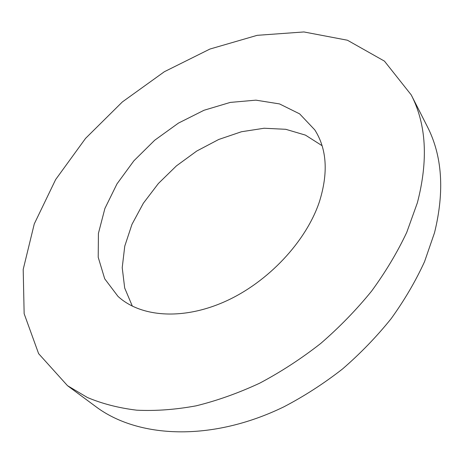 <?xml version="1.0" encoding="UTF-8"?>
<svg xmlns="http://www.w3.org/2000/svg" width="464" height="464" viewBox="0 0 464 464"><rect width="100%" height="100%" fill="white"/><g stroke="black" fill="none" stroke-linecap="round" stroke-linejoin="round"><path stroke-width="0.7" d="M417.38 202.762C428.417 160.19 426.364 124.242 411.226 94.911L384.441 61.126L347.426 40.223L303.926 31.952L257.189 35.328L209.931 49.051L164.36 71.723L122.339 101.952L85.556 138.382L55.645 179.562L34.278 223.897L23.2 269.422L24.145 313.693L38.622 353.661L67.5 385.671L87.336 397.474C102.231 403.755 118.691 407.989 136.712 410.182C155.504 411.104 175.276 409.66 196.034 405.855C217.135 400.658 238.374 393.095 259.736 383.16C280.906 371.931 301.223 358.713 320.688 343.493C339.393 327.311 356.358 309.853 371.594 291.119C385.63 271.91 397.346 252.329 406.748 232.365L417.38 202.762M319.406 201.741C328.442 172.857 326.9 148.903 314.783 129.879L299.651 113.877L279.525 103.919L255.908 100.154L230.277 102.411L204.027 110.258L178.449 123.105L154.709 140.221L133.893 160.793L116.986 183.889L104.899 208.475L98.42 233.38L98.217 257.294L104.702 278.789L117.972 296.363C140.459 317.092 182.648 320.624 225.446 301.351C268.192 282.106 306.147 241.466 319.406 201.741M67.5 385.671L95.793 406.609C137.727 438.184 211.242 442.157 283.84 406.853C304.262 396.192 323.814 383.571 342.507 368.996C360.441 353.469 376.675 336.667 391.21 318.582C404.579 300.011 415.698 281.016 424.572 261.603L434.524 232.725C444.738 191.093 442.291 155.614 427.182 126.283L411.226 94.911M322.08 145.69L305.44 135.117L285.778 129.305L264.115 128.244L241.454 131.747L218.718 139.478L196.777 151.026L176.419 165.886L158.392 183.495L143.364 203.22L131.973 224.356L124.764 246.129L122.218 267.664L124.688 288.016L132.356 306.182"/></g></svg>
